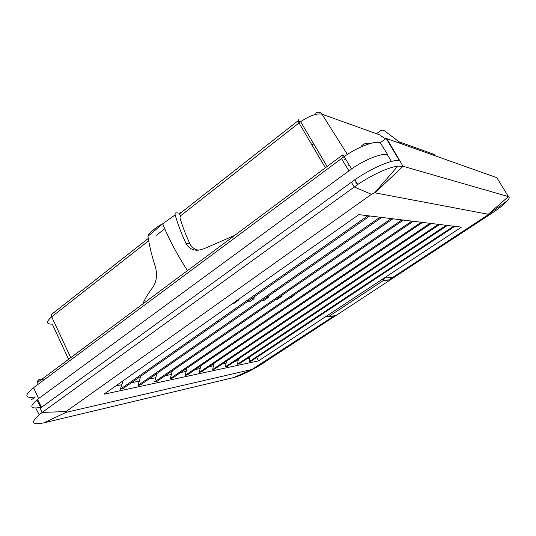 <?xml version="1.0" encoding="UTF-8"?>
<svg xmlns="http://www.w3.org/2000/svg" width="536" height="536" viewBox="0 0 536 536"><rect width="100%" height="100%" fill="white"/><g stroke="black" fill="none" stroke-linecap="round" stroke-linejoin="round"><path stroke-width="0.8" d="M180.833 212.31L179.56 213.851L181.021 217.435M156.499 235.204L164.733 228.751M382.677 136.881L381.444 136.446L380.647 135.206L321.995 114.175C320.226 111.917 318.096 111.589 315.597 113.197M40.14 407.44C29.594 409.203 29.085 406.248 38.592 398.576L351.569 168.914C365.391 159.272 382.315 152.727 387.736 154.73L380.299 142.71L386.155 138.402L399.394 160.639C392.747 159.058 372.038 167.822 354.832 179.761L40.133 408.291L42.143 412.432L357.72 184.491C373.612 174.046 386.992 167.922 397.859 166.113L403.025 166.281L508.396 196.591C509.682 197.014 509.408 198.327 507.585 200.531C504.43 204.149 498.983 208.517 491.251 213.63L390.422 279.765M348.065 165.383L349.016 164.693L348.065 165.383M31.503 399.722L35.276 396.942C24.676 398.516 24.1 395.434 33.534 387.682L344.125 156.599C357.847 146.918 374.771 140.512 380.299 142.71M345.331 158.589L344.387 159.286L345.331 158.589M311.972 144.968L313.761 143.923M334.216 315.805L251.9 369.465L66.116 412.338C65.178 412.506 65.164 412.244 66.069 411.548L371.475 194.307L374.624 192.793L488.269 214.259L487.016 215.512L391.133 278.452M391.36 161.457L387.307 154.609M386.155 138.402L496.805 177.671L497.696 179.125M239.13 298.981L238.949 299.932L237.615 300.046M233.1 303.229L234.44 303.115L238.949 299.932M335.536 315.764L259.015 365.827C248.878 371.783 240.483 375.682 233.823 377.525L43.905 422.844C30.713 425.417 30.13 421.946 42.143 412.432L66.069 411.548M246.774 302.023L249.609 301.775L254.024 298.693L251.21 298.927M261.776 300.703L263.873 300.522L268.188 297.527L266.104 297.694M301.627 297.192L305.681 294.438M289.125 298.297L289.989 298.217L294.123 295.39L293.266 295.457M275.859 299.463L277.306 299.336L281.534 296.428L280.1 296.542M254.332 296.736L254.024 298.693M268.382 296.12L268.188 297.527M294.177 294.84L294.123 295.39M281.641 295.483L281.534 296.428M453.677 226.212L249.106 361.726L249.789 356.842M401.906 219.894L170.334 378.53L172.585 378.048L403.42 220.075M411.856 221.107L185.215 375.354L187.352 374.899L413.276 221.281M421.209 222.252L199.325 372.346L201.348 371.91L422.549 222.413M430.026 223.324L212.718 369.492L214.641 369.076L431.286 223.479M438.354 224.343L225.448 366.778L227.277 366.383L439.54 224.49M446.22 225.301L237.562 364.192L239.304 363.817L447.352 225.442M391.313 218.601L154.616 381.88L156.994 381.371L392.928 218.795M380.011 217.221L137.98 385.424L140.506 384.888L381.733 217.428M367.924 215.74L120.359 389.183L123.032 388.613L369.766 215.968M249.106 361.726L250.768 361.378L454.749 226.346M357.137 183.547L355.643 182.89L356.407 182.347M36.837 399.923L40.857 407.769M39.155 414.717L35.758 408.063M333.539 315.905L325.781 317.044L326.625 315.992L258.52 360.882L104.018 394.215L358.798 214.628L461.396 227.157L382.456 279.189L385.223 277.876L391.796 277.527L391.133 278.432M382.456 279.189L326.625 315.992M120.359 389.183L123.139 380.734M137.98 385.424L140.794 376.185M154.616 381.88L156.981 373.451M170.334 378.53L172.324 370.812M185.215 375.354L186.89 368.259M199.325 372.346L200.732 365.8M212.718 369.492L213.898 363.435M225.448 366.778L226.433 361.15M237.562 364.192L238.386 358.959M249.582 358.336L246.634 358.946M238.111 360.701L234.728 361.398M226.078 363.187L222.226 363.984M213.435 365.793L209.067 366.698M200.142 368.54L195.205 369.559M186.146 371.428L180.585 372.574M171.379 374.476L165.135 375.763M155.788 377.692L148.794 379.133M139.3 381.096L131.467 382.711M121.833 384.701L115.729 385.96M256.731 357.432L258.52 360.882M148.445 234.312L147.943 236.302C149.316 245.575 151.789 255.726 155.373 266.754C157.403 274.432 156.673 281.119 153.189 286.827L152.834 287.323C148.338 293.212 144.995 298.753 142.811 303.939M234.681 235.425L204.417 248.543C196.082 251.9 189.932 250.185 185.965 243.391C181.175 233.013 177.57 223.519 175.145 214.896C174.81 213.502 175.192 212.819 176.29 212.859L180.384 213.207M180.176 218.092L180.042 218.085C182.3 225.844 185.536 234.319 189.744 243.505C191.533 247.217 194.528 249.454 198.729 250.205M376.507 133.725L379.977 131.146C381.465 130.114 382.945 129.993 384.426 130.791L402.047 144.01M385.598 138.811L381.826 136.579M384.56 278.063L383.521 280.415L382.148 279.397M327.081 315.697L328.508 316.622L383.521 280.415L390.128 280.02L391.119 277.568M334.297 315.798L336.173 315.403M390.342 279.859L335.931 315.563L328.508 316.622M298.827 119.568L298.043 120.774L299.014 122.945L300.636 121.732C309.714 115.635 316.83 113.116 321.995 114.175L347.368 154.428M180.277 216.021L299.014 122.945L325.385 167.775M52.93 312.83L51.215 314.679L51.684 316.816L148.686 240.785M68.561 359.308L52.307 324.113C46.116 324.287 45.908 321.855 51.684 316.816L70.739 357.686M399.896 142.114L434.408 154.489L435.286 155.815M327.107 166.488L324.937 162.81M38.592 398.576L33.534 387.682M348.882 170.83L341.459 158.522M361.666 145.772C364.172 143.467 366.959 142.73 370.041 143.561M43.865 379.99C40.059 378.356 37.788 379.3 37.044 382.818L342.404 155.085L343.254 157.216M37.044 382.818L37.198 384.948M351.335 182.227L354.222 186.943L371.475 194.307M386.825 138.603L403.025 166.281L375.026 192.779M41.493 407.306L37.822 399.816M43.905 422.844L66.116 412.338M233.823 377.525L251.9 369.465M263.283 363.153L254.124 368.379M490.695 212.752L491.251 213.63L487.016 215.512M496.805 177.671L508.396 196.591L488.269 214.259M147.943 236.302L162.703 223.753L175.145 214.896M189.744 243.505L185.965 243.391M179.56 213.851L298.043 120.774L300.636 121.732L327.114 166.488M148.278 238.426L51.215 314.679M351.569 168.914L344.125 156.599M342.404 155.085L344.487 156.345M357.72 184.491L354.832 179.761M374.624 192.793L397.859 166.113M488.236 214.534L507.585 200.531M148.298 234.46C153.336 229.589 158.14 226.025 162.703 223.753C168.183 237.776 176.451 253.401 187.493 270.613M390.429 279.779L383.776 280.221L382.63 279.082"/></g></svg>
